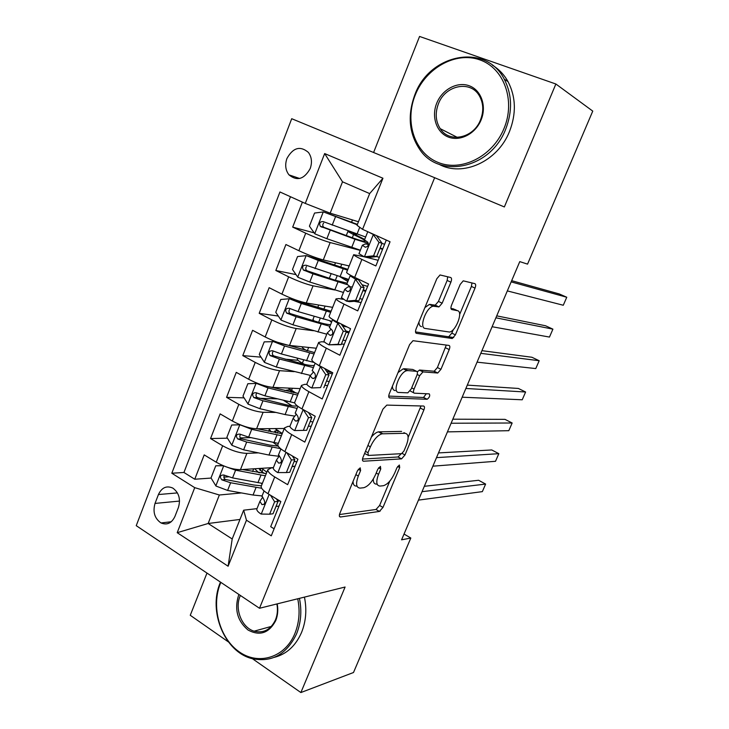 <?xml version="1.0" encoding="UTF-8"?>
<svg xmlns="http://www.w3.org/2000/svg" width="729" height="729" viewBox="0 0 729 729"><rect width="100%" height="100%" fill="white"/><g stroke="black" fill="none" stroke-linecap="round" stroke-linejoin="round"><path stroke-width="1.09" d="M360.199 467.827L357.456 470.761L339.86 513.334C339.003 515.722 339.222 516.943 340.507 516.979L379.39 511.439L382.971 507.43L399.702 467.553L399.346 465.02L396.922 467.763L394.735 472.975C391.4 480.147 387.618 484.384 383.39 485.705L380.064 486.061C376.319 485.742 375.809 481.833 378.524 474.342L380.757 468.993L380.42 466.378L377.795 469.221L375.563 474.588C372.136 481.969 368.191 486.343 363.716 487.728L360.162 488.102C356.162 487.792 355.552 483.774 358.313 476.037L360.6 470.524L360.199 467.827M286.934 158.485C284.793 164.781 285.476 170.24 288.976 174.86C297.067 181.403 304.139 179.307 310.199 168.572C312.322 162.43 311.73 157.045 308.413 152.425C300.211 145.554 293.058 147.568 286.934 158.485M450.896 282.178C451.834 279.617 451.761 278.059 450.686 277.503L440.043 274.961L436.835 278.715L416.122 328.825C415.193 331.403 415.311 332.907 416.478 333.344L452.281 338.511L455.397 334.866L475.026 288.11C475.937 285.668 475.9 284.182 474.916 283.663L463.243 280.838L460.181 284.456L451.561 305.114C450.65 307.611 450.713 309.096 451.77 309.561L457.447 310.691C463.416 311.329 456.09 331.057 449.565 332.05L425.253 328.46C418.71 328.123 426.009 307.392 433.135 306.207L438.958 306.909L442.166 303.182L450.896 282.178L447.15 280.455L447.706 276.747M252.471 658.734L300.877 692.55L345.09 587.027L259.497 608.268L434.639 177.703L504.359 206.954L555.872 84.008L592.759 111.109L527.55 264.126L519.768 261.62L401.579 539.824L410.819 538.038L404.039 534.047M300.877 692.55L353.501 672.512L410.819 538.038M386.789 405.105L382.916 409.169L363.006 457.32C362.131 459.771 362.322 461.074 363.571 461.229L401.551 458.869L404.987 454.978L423.895 409.926C424.761 407.593 424.652 406.299 423.585 406.035L386.789 405.105M389.304 393.715L409.607 344.589L412.997 340.698L449.009 345.428C450.039 345.81 450.103 347.204 449.219 349.592L440.945 369.311L437.737 373.02L422.966 371.899L419.64 375.717L414.054 389.104C413.17 391.528 413.288 392.895 414.409 393.186L429.272 393.87C430.265 395.537 429.572 397.332 427.185 399.273L389.769 397.916C388.557 397.624 388.402 396.221 389.304 393.715M302.389 202.115L292.684 227.102L314.181 232.87M360.29 250.402L330.155 242.547C323.266 240.57 315.128 237.454 305.724 233.189L298.872 250.712L285.914 244.525L275.835 270.495L296.02 274.605M334.657 289.969L313.06 285.814C306.089 284.21 297.951 281.212 288.675 276.829L281.913 294.124L269.147 287.691L259.196 313.324L278.323 316.049M313.415 330.729L296.193 328.515C289.121 327.266 281.011 324.396 271.844 319.894L265.174 336.962L252.599 330.301L242.775 355.606L261.028 357.146M298.033 360.281L285.075 359.187M294.115 371.662L279.544 370.669C272.382 369.776 264.281 367.024 255.232 362.404L248.653 379.253L236.26 372.364L226.564 397.341L244.069 397.87M277.521 398.863L259.433 398.326M275.917 412.432L263.114 412.277C255.861 411.73 247.769 409.097 238.839 404.358L232.341 420.998L220.14 413.89L210.553 438.548L222.655 445.784C231.476 450.622 239.549 453.146 246.885 453.365L258.43 452.873M251.122 437.655L240.288 437.892M227.439 438.175L210.553 438.548M379.08 511.266L380.173 511.111M274.095 528.807L270.696 526.684L280.838 501.543L267.99 493.715C263.315 490.79 261.037 488.348 261.173 486.38L261.447 485.678M273.339 467.781L271.334 467.909L267.798 469.777C267.698 471.654 270.003 474.041 274.715 476.939L287.645 484.667L297.915 459.188L284.875 451.597C280.118 448.754 277.767 446.458 277.804 444.708L278.05 444.089M289.951 426.383L287.928 426.392L284.529 427.887C284.52 429.554 286.907 431.787 291.691 434.584L304.813 442.093L315.229 416.268L301.979 408.905C297.15 406.162 294.707 404.021 294.662 402.49L294.871 401.961M306.991 384.456L304.731 384.347L301.469 385.441C301.551 386.889 304.029 388.967 308.886 391.673L322.218 398.945L332.77 372.774L319.32 365.648C314.409 362.996 311.884 361.019 311.748 359.707L311.921 359.269M324.578 342.065L321.762 341.737L318.637 342.439C318.819 343.66 321.38 345.573 326.319 348.18L339.851 355.214L350.549 328.688L336.889 321.808C331.905 319.256 329.289 317.443 329.052 316.359L329.189 316.012M343.131 299.318L339.012 298.571L336.042 298.854C336.315 299.847 338.967 301.596 343.988 304.102L357.729 310.882L368.573 284L354.704 277.375C349.628 274.924 346.922 273.275 346.594 272.427L346.694 272.181M298.872 250.712C308.23 255.022 316.368 258.093 323.293 259.925L349.182 265.948M281.913 294.124C291.144 298.553 299.273 301.496 306.289 302.963L332.652 307.346M265.174 336.962C274.286 341.509 282.405 344.343 289.513 345.446L316.322 348.234M248.653 379.253C257.656 383.919 265.748 386.625 272.947 387.381L300.202 388.612M232.341 420.998C241.226 425.772 249.309 428.36 256.599 428.78L284.283 428.488M174.951 516.414L178.432 507.448C180.81 499.092 178.942 492.64 172.828 488.093C166.586 485.368 161.783 487.519 158.43 494.544L155.022 503.429C152.634 512.013 154.639 518.519 161.045 522.966C167.069 525.381 171.707 523.194 174.951 516.414M259.497 608.268L136.241 525.673L291.709 118.709L434.639 177.703M305.269 203.418L324.66 153.564L382.944 178.24L362.559 229.334L357.037 225.307L369.667 193.586L342.512 181.813L330.173 213.178L305.269 203.418L279.945 191.964L171.807 473.23L194.725 487.655L219.356 495L241.463 492.941M362.559 229.334L390.051 241.773L271.27 535.824L246.466 520.214L228.104 566.233L177.211 532.68L194.725 487.655M378.132 260.289L367.38 257.574M364.044 256.736L353.674 254.694L346.594 272.427M361.083 302.571L354.13 301.305M344.252 344.307L341.436 343.988M327.631 385.523L324.769 385.377M311.219 426.219L308.303 426.237M290.479 196.721L183.945 472.474L194.752 479.235L204.211 454.887L216.24 462.204C225.015 467.089 233.089 469.567 240.452 469.649L273.421 467.571M292.129 466.396L295.09 466.214M295.008 466.405L292.047 466.596M353.674 254.694C354.048 255.442 356.791 257.018 361.894 259.424L375.854 265.948L386.288 240.069M238.839 404.358L226.564 397.341M255.232 362.404L242.775 355.606M271.844 319.894L259.196 313.324M288.675 276.829L275.835 270.495M305.724 233.189L292.684 227.102M330.173 213.178L358.449 221.762M219.356 495L208.148 523.495L232.196 538.977L243.659 510.191L246.466 520.214M239.969 519.449L208.148 523.495L177.211 532.68M278.997 506.099L275.99 506.445M257 508.642L243.659 510.191M206.981 573.076L190.26 615.285L228.45 641.957M555.872 84.008L419.567 36.45L373.594 152.507M261.839 471.991L262.959 469.194M228.432 476.839L223.858 477.158M211.091 478.069L194.752 479.235M183.945 472.474L171.807 473.23M277.321 433.144L278.314 430.657M293.459 392.639L293.851 391.646M356.162 235.276L356.691 233.954M232.196 538.977L228.104 566.233M324.66 153.564L342.512 181.813M382.944 178.24L369.667 193.586M353.036 481.45C353.128 484.667 354.33 486.207 356.645 486.07L357.082 486.316M373.33 478.962C373.184 482.489 374.287 484.202 376.629 484.092L377.257 484.457M339.459 514.546L376.018 509.471L379.609 505.47L389.833 481.067M408.122 437.427L420.979 405.971M362.504 459.07L397.988 456.992L401.278 453.693M367.972 452.709L368.355 455.452L401.57 453.666L403.984 450.941L406.299 445.401C409.042 438.011 408.641 433.965 405.105 433.29L382.023 433.819C377.631 435.213 373.758 439.56 370.396 446.85L367.972 452.709L365.484 451.324M364.609 453.438L367.726 455.096M403.93 432.652L405.105 433.29M371.343 437.154C373.859 434.101 376.228 432.333 378.442 431.86L401.615 431.404M417.207 371.808L419.704 370.05L434.202 371.243L437.409 367.534L446.285 345.063M410.135 390.917L413.771 392.858M388.712 396.093L423.503 397.478L426.319 393.733M407.894 370.596L406.91 370.669C399.62 371.699 391.837 392.785 398.818 392.466L407.812 392.84L411.22 388.958L416.824 375.499C417.717 373.048 417.608 371.653 416.478 371.307L407.894 370.596L403.237 368.792L398.043 372.555M392.421 386.16C392.475 388.931 393.396 390.398 395.182 390.571M413.452 369.767L416.478 371.307M404.221 368.728L412.851 369.466M424.907 307.574L429.381 304.43L435.231 305.15L438.439 301.432L447.15 280.455M418.956 321.963C419.011 324.751 419.868 326.319 421.535 326.656M454.75 309.424L457.447 310.691M450.95 308.403L453.812 308.978M459.635 314.509L471.39 286.451L471.982 282.916M415.512 331.923L448.709 336.78L451.825 333.144L453.329 329.554M223.356 465.767L215.757 465.804L211.009 477.942L215.984 486.043L227.612 490.444L253.045 495.027L262.085 495.93M262.094 484.065L261.11 483.209M225.325 466.542L235.595 470.196L265.392 475.809M242.402 469.531L266.285 473.568M215.757 465.804L222.928 465.585M261.766 468.41L259.406 469.257L264.19 473.467M258.777 472.711L254.64 468.756M262.367 483.373L232.551 477.905L223.721 474.98C220.112 475.08 219.475 476.702 221.816 479.846L230.637 482.762L261.665 488.257M258.913 472.365L259.761 472.893M261.392 485.815L253.728 485.013L225.744 479.554C224.058 478.771 223.521 477.513 224.122 475.791M266.841 472.173L261.611 468.319M269.621 514.2L273.038 513.772L278.031 501.397L274.623 501.771L269.621 514.2L261.046 514.045C258.093 512.123 256.672 510.491 256.79 509.152L256.991 508.669M277.676 500.841L280.155 501.124M274.623 501.771L270.523 495.255M276.419 498.855L278.031 501.397M422.036 491.674L485.623 484.074L482.343 491.628L418.446 500.121M262.249 497.798L259.907 501.37L261.948 504.586C264.809 504.586 265.465 502.937 263.916 499.62L262.066 495.975M424.324 486.298L478.634 480.274L485.623 484.074M220.841 582.371L220.358 583.537C211.009 606.583 219.52 638.167 239.139 651.781C258.613 665.732 285.066 657.631 294.881 633.547C299.236 622.657 300.193 611.075 297.733 598.782M299.437 598.354C301.961 610.948 300.995 622.821 296.521 633.975C286.533 654.533 271.671 662.743 251.924 658.588C224.568 651.908 207.975 611.102 220.204 582.799L220.477 582.125M277.202 603.876C278.296 609.827 277.804 615.422 275.708 620.68C268.983 633.191 259.743 636.299 247.997 630.002C237.481 621.017 234.301 609.581 238.456 595.684L238.966 594.518M240.36 595.447L240.078 596.122C234.446 609.061 241.809 627.687 254.12 631.177C263.606 633.474 270.723 629.71 275.48 619.869C277.457 614.884 277.931 609.581 276.902 603.949M304.44 597.115C306.955 609.617 305.989 621.409 301.542 632.49C295.637 645.894 286.561 654.186 274.323 657.348M415.22 95.089C404.367 121.889 414.655 153.054 438.001 162.394C461.165 172.126 492.503 156.699 503.976 128.586C515.813 100.611 503.994 67.961 479.682 59.814C455.543 51.249 425.727 68.162 415.22 95.089M505.644 129.315C490.526 168.836 439.204 179.325 419.667 149.354C409.015 133.38 407.383 115.264 414.765 95.016C429.089 54.11 485.651 42.309 504.213 79.115C512.132 94.57 512.615 111.3 505.644 129.315M436.726 103.208C442.102 89.594 457.192 81.32 469.148 85.749C481.176 89.977 486.881 106.115 481.094 119.948C475.49 133.854 460.008 141.763 448.308 137.034C436.516 132.514 431.185 116.749 436.726 103.208M480.529 119.838C483.819 111.191 483.464 103.245 479.454 95.991C470.679 79.825 445.137 85.12 438.375 103.928C435.003 113.05 435.605 121.296 440.207 128.659C449.182 143.358 473.604 138.346 480.529 119.838M492.385 65.191C498.918 69.155 504.149 74.659 508.058 81.684C515.941 97.039 516.414 113.651 509.489 131.521C497.588 161.774 462.396 177.302 438.922 164.225M240.269 424.807L231.694 425.016L226.892 437.309L231.94 445.346L243.623 449.82L268.974 455.051L278.797 456.272M240.151 435.031C239.458 436.707 239.923 437.983 241.536 438.876L269.621 445.082L278.223 446.166L273.102 442.375M239.996 424.807L251.705 429.317L281.403 435.705M257.228 428.77L282.187 433.746M278.041 430.484L274.569 431.158L275.844 432.871M271.161 431.85L269.384 429.244L269.748 428.643M274.915 428.588L276.063 429.29L276.346 428.57M278.341 443.369L248.635 437.127L239.777 434.101C236.196 434.165 235.503 435.787 237.7 438.967L246.694 442.047L280.519 448.627M282.278 433.5L276.063 429.29M284.729 390.525L290.352 389.623M257.61 383.399L247.842 383.718L242.976 396.166L248.106 404.139L259.843 408.677L285.112 414.573L294.726 416.122M292.11 405.853L283.472 400.303M256.262 383.336L268.035 387.91L297.614 395.1M271.58 387.263L298.289 393.423M293.641 392.193L291.071 392.093M288.101 388.065L291.573 390.325L292.393 388.256M294.707 402.891L264.919 395.82L256.034 392.694C252.516 392.731 251.76 394.334 253.774 397.533L262.95 400.804L297.104 408.386M297.386 405.953C294.808 406.308 290.917 405.88 285.713 404.65L257.519 397.651C255.997 396.667 255.615 395.364 256.389 393.742M296.193 393.141L291.573 390.325M275.671 341.628L264.199 341.874L259.269 354.485L264.472 362.395L276.273 367.006L310.381 375.408M304.449 364.327L302.38 363.17C299.027 361.338 297.323 359.953 297.259 359.033L297.368 358.741M277.111 342.156L314.591 352.59M272.737 341.318L284.565 345.974L314.035 353.984M302.107 346.749L302.088 346.858C302.171 347.733 303.902 349.082 307.264 350.895L308.649 347.432M314.126 362.477L281.412 353.984L272.509 350.758C269.037 350.749 268.226 352.353 270.067 355.561L279.417 359.033L313.415 367.607M314.272 365.448C311.875 365.803 307.784 365.229 302.016 363.707L273.73 355.88C272.291 354.804 271.999 353.483 272.846 351.916M331.103 311.237L289.431 298.753L280.765 299.491L275.772 312.267L281.057 320.104L292.921 324.797L326.774 334.201M314.071 320.924L313.014 319.348M289.431 298.753L301.323 303.483L330.656 312.331M317.899 307.037L317.908 307.52M331.923 321.316L298.125 311.602L289.194 308.267C285.777 308.239 284.902 309.825 286.588 313.042L296.102 316.714L329.927 326.31M329.809 320.86L331.513 322.346M330.62 324.578C328.296 324.706 324.268 323.922 318.518 322.245L290.16 313.57C288.802 312.404 288.593 311.055 289.541 309.543M448.672 336.789L453.72 337.536M286.379 472.556L289.741 472.319L294.798 459.771L291.445 459.953L286.379 472.556L277.676 472.574C274.678 470.706 273.202 469.175 273.266 467.972L273.439 467.535M294.133 461.421L296.84 461.858M291.445 459.953L286.761 452.691M292.302 455.917L294.798 459.771M436.498 457.639L498.827 453.675L495.51 461.302L432.862 466.186M278.952 456.482L276.419 460.09L278.56 463.061C281.412 463.088 282.123 461.448 280.683 458.14L278.578 454.677M438.503 452.919L491.756 449.957L498.827 453.675M294.525 430.557L306.663 430.31L294.525 430.557C291.472 428.752 289.951 427.322 289.951 426.255L290.106 425.873M310.226 421.462L312.923 421.982M303.355 430.356L308.495 417.589L303.2 409.58M306.663 430.31L311.784 417.608L308.495 417.589M308.376 412.459L311.784 417.608M451.105 423.248L512.15 422.993L508.806 430.693L447.442 431.878M308.923 413.279L309.989 413.361M295.928 414.628L293.149 418.264L295.409 421.007C298.234 421.025 298.99 419.394 297.669 416.113L295.318 412.851M452.827 419.193L505.006 419.357L512.15 422.993M320.56 387.6L311.602 387.974L320.56 387.6L325.763 374.66L320.222 366.477L316.295 363.935M320.222 366.477L320.997 366.541M311.602 387.974C308.495 386.242 306.918 384.912 306.863 383.983L306.991 383.664M326.528 381.003L329.207 381.613M323.804 387.755L328.998 374.879L325.763 374.66M324.651 368.473L328.998 374.879M465.877 388.475L525.609 392.011L522.228 399.784L462.168 397.205M332.424 372.592L326.419 371.079M327.631 372.865L332.324 373.877M313.224 372.255L310.098 375.891L312.477 378.387C315.274 378.397 316.076 376.775 314.873 373.521L312.267 370.469M467.307 385.112L518.383 388.457L525.609 392.011M337.992 344.27L341.181 344.635L328.897 344.835L337.992 344.27L343.268 331.157L337.636 323.047C334.456 321.407 332.788 320.231 332.643 319.53L332.643 319.484M337.636 323.047L340.042 323.394M328.897 344.835C325.745 343.159 324.104 341.937 323.995 341.154L324.095 340.899M343.031 340.024L345.701 340.725M341.181 344.635L346.439 331.586L343.268 331.157M341.117 323.94L346.439 331.586M480.803 353.337L539.187 360.727L535.779 368.573L477.058 362.158M349.237 331.95L346.029 330.993M347.104 326.947L342.612 326.091M346.193 332.187L348.854 332.898M330.911 329.371L327.275 332.953L329.772 335.203C332.542 335.203 333.39 333.59 332.306 330.374L329.444 327.521M481.942 350.667L531.897 357.256L539.187 360.727M347.815 269.356L306.344 255.633L297.55 256.553L292.493 269.493L297.86 277.257L309.779 282.032L343.468 292.475M306.344 255.633L318.291 260.435L347.505 270.149M349.054 266.267L347.943 265.666M348.681 279.435L306.098 265.228C302.726 265.165 301.806 266.741 303.328 269.958L313.005 273.84L347.05 284.583M348.334 280.291L344.79 278.36M340.379 276.984L347.842 281.522M347.177 283.189L335.231 280.246L306.818 270.696C305.533 269.438 305.415 268.072 306.462 266.604M355.661 300.357L358.786 300.931L349.592 301.678L346.43 301.113L355.661 300.357L361.01 287.062L355.287 279.034L350.12 275.844L350.695 275.343M355.287 279.034L358.413 279.708L355.971 277.977M346.43 301.113L341.427 297.56M359.752 298.535L362.395 299.318M358.786 300.931L364.117 287.7L361.01 287.062M358.413 279.708L364.117 287.7M495.902 317.808L552.91 329.144L549.466 337.071L492.111 326.729M365.876 290.689L363.261 289.823M352.353 286.889L348.07 286.843L344.753 289.258L347.296 291.445C350.038 291.427 350.931 289.823 349.966 286.634L346.849 284.009M367.616 286.379L361.994 284.738M362.951 290.589L365.594 291.39M496.731 315.857L545.529 325.763L552.91 329.144M352.298 237.754L353.556 234.592L347.888 231.494L352.353 232.405M357.41 224.386L323.476 211.939L314.554 213.05L309.424 226.163L314.882 233.854L326.856 238.702L360.372 250.211M323.476 211.939L357.246 224.778M352.171 232.369L356.527 234.355L353.173 233.617L364.7 239.394M365.657 237.007L323.22 221.607C319.913 221.534 318.938 223.101 320.304 226.3L354.977 239.249L368.318 243.377M353.556 234.592C360.791 237.936 364.71 240.087 365.311 241.062C365.357 241.919 360.973 240.798 352.162 237.709L323.703 227.257C322.5 225.89 322.473 224.496 323.649 223.083M373.567 255.843L376.629 256.635L367.288 257.583L364.199 256.799L373.567 255.843L378.989 242.374L373.175 234.419L368.136 231.849M373.175 234.419L374.961 234.938M364.199 256.799L358.996 253.646M376.683 256.508L379.308 257.383M376.629 256.635L382.032 243.231L378.989 242.374M376.456 235.622L382.032 243.231M511.157 281.886L566.761 297.25L563.28 305.251L507.329 290.907M382.734 248.899L380.119 247.96M368.373 244.288L365.238 243.951L362.359 245.236L365.065 247.095C367.781 247.049 368.71 245.454 367.863 242.301L364.491 239.914M384.593 244.279L381.978 243.368M379.918 248.461L382.543 249.354M511.676 280.674L559.298 293.951L566.761 297.25M330.155 242.547L323.293 259.925M313.06 285.814L306.289 302.963M296.193 328.515L289.513 345.446M279.544 370.669L272.947 387.381M263.114 412.277L256.599 428.78M246.885 453.365L240.452 469.649M274.715 476.939L267.99 493.715M361.894 259.424L354.704 277.375M343.988 304.102L336.889 321.808M326.319 348.18L319.32 365.648M308.886 391.673L301.979 408.905M291.691 434.584L284.875 451.597M222.655 445.784L216.24 462.204M179.553 501.069L155.022 503.429M177.429 492.904L158.43 494.544M355.852 474.625L358.313 476.037M378.606 467.781L380.757 468.993M376.21 473.03L378.524 474.342M397.669 466.423L399.702 467.553M379.609 505.47L382.971 507.43M376.009 509.471L379.381 511.439L376.018 509.471M339.45 516.342L340.507 516.979M358.322 469.23L360.6 470.524M420.414 408.103L423.895 409.926M402.144 453.411L404.987 454.978M397.988 456.992L401.424 458.887M362.65 460.71L363.571 461.229M379.135 431.787L382.716 433.746M367.908 445.465L370.396 446.85M445.665 347.842L449.219 349.592M437.409 367.534L440.945 369.311M433.892 371.261L437.427 373.038M419.704 370.05L423.303 371.872M417.188 374.469L419.64 375.717M411.675 387.874L414.054 389.104M423.503 397.478L427.003 399.292M389.031 397.533L389.769 397.916M438.439 301.432L442.166 303.182M434.73 305.169L438.466 306.927M430.757 304.376L434.511 306.153M471.39 286.451L475.026 288.11M451.825 333.144L455.397 334.866M448.326 336.798L451.898 338.529M415.967 333.089L416.478 333.344M223.675 465.895L215.857 485.842M260.936 468.465L260.08 470.606M256.052 487.473L253.045 495.027M260.982 475.108L257.957 482.689M230.637 482.762L227.612 490.444M235.595 470.196L232.551 477.905M225.744 479.554L221.816 479.846M261.255 514.045L269.138 494.417M261.948 504.586L264.062 504.35L261.93 504.577M239.786 424.816L231.813 445.146M276.045 430.511L275.298 432.397M272.026 447.396L268.974 455.051M277.02 434.876L273.958 442.558M246.694 442.047L243.623 449.82M251.705 429.317L248.635 437.127M241.718 438.94L237.845 439.031M293.65 392.166L289.522 389.906M256.052 383.345L247.978 403.939M286.743 402.454L287.235 401.214M288.192 406.818L285.112 414.573M293.249 394.143L290.151 401.916M262.95 400.804L259.843 408.677M268.035 387.91L264.919 395.82M257.893 397.815L254.075 397.697M272.528 341.327L264.345 362.195M302.38 363.17L303.656 359.98M304.576 365.73L301.442 373.576M309.688 352.882L306.554 360.764M279.417 359.033L276.273 367.006M284.565 345.974L281.412 353.984M274.277 356.144L270.523 355.816M289.213 298.772L280.929 319.903M318.655 322.282L320.277 318.218M323.813 309.324L325.098 306.089M321.161 324.104L317.99 332.059M326.346 311.092L323.166 319.074M296.102 316.714L292.921 324.797M301.323 303.483L298.125 311.602M290.871 313.944L287.18 313.397M277.895 472.574L286.032 452.272M280.528 462.951L278.56 463.061M294.744 430.547L303.164 409.561M297.159 421.007L295.409 421.007M311.821 387.965L320.359 366.678M313.98 378.479L312.477 378.387M329.125 344.817L337.773 323.248M330.984 335.358L329.772 335.203M306.125 255.651L297.724 277.066M335.367 280.291L337.117 275.908M340.598 267.16L341.764 264.226M337.964 281.95L334.748 290.005M343.213 268.773L339.987 276.856M313.005 273.84L309.779 282.032M318.291 260.435L315.046 268.664M307.693 271.188L304.057 270.423M346.658 301.095L355.424 279.234M357.748 278.824L357.565 279.28M348.207 291.618L347.296 291.445M323.257 211.966L314.746 233.663M354.376 233.754L354.166 234.291M354.977 239.249L351.733 247.404M359.743 227.284L357.037 234.082M330.128 230.41L326.856 238.702M335.486 216.823L332.196 225.152M324.724 227.876L321.152 226.874M364.427 256.781L373.312 234.62M365.639 247.249L365.065 247.095M299.655 178.487L288.976 174.86M267.798 469.777L261.173 486.38M284.529 427.887L277.804 444.708M301.469 385.441L294.662 402.49M318.637 342.439L311.748 359.707M336.042 298.854L329.052 316.359M171.269 521.745L161.045 522.966M398.116 456.974L401.551 458.869M378.442 431.86L382.023 433.819M434.202 371.243L437.737 373.02M419.366 370.068L422.966 371.899M423.677 397.46L427.185 399.273M403.237 368.792L406.91 370.669M435.231 305.15L438.958 306.909M429.381 304.43L433.135 306.207M448.709 336.78L452.281 338.511M253.674 468.82L252.608 471.508M264.08 490.936L261.875 496.449M259.907 501.37L256.79 509.152M254.12 631.177L271.379 626.402M508.058 81.684L504.213 79.115M440.207 128.659L457.384 137.407M269.384 429.244L268.582 431.276M241.536 438.876L237.7 438.967M293.669 392.111L289.641 389.897M257.519 397.651L253.774 397.533M297.541 358.331L297.259 359.033M273.721 355.88L270.067 355.561M314.181 316.395L312.923 319.584M318.701 305.023L317.817 307.255M290.151 313.57L286.588 313.042M280.884 448.927L278.414 455.096M276.419 460.09L273.266 467.972M297.915 406.354L295.172 413.206M293.149 418.264L289.951 426.255M315.174 363.206L312.149 370.769M310.098 375.891L306.863 383.983M332.643 319.53L329.353 327.768M327.275 332.953L323.995 341.154M331.048 273.913L329.298 278.314M335.477 262.759L334.538 265.137M306.809 270.696L303.328 269.958M350.12 275.844L346.776 284.192M344.671 289.449L341.354 297.76M356.581 234.237L353.319 232.751M347.888 231.494L346.257 235.604M352.471 219.948L351.56 222.245M323.703 227.257L320.304 226.3M367.781 231.694L364.445 240.032M362.313 245.363L358.941 253.783"/></g></svg>
